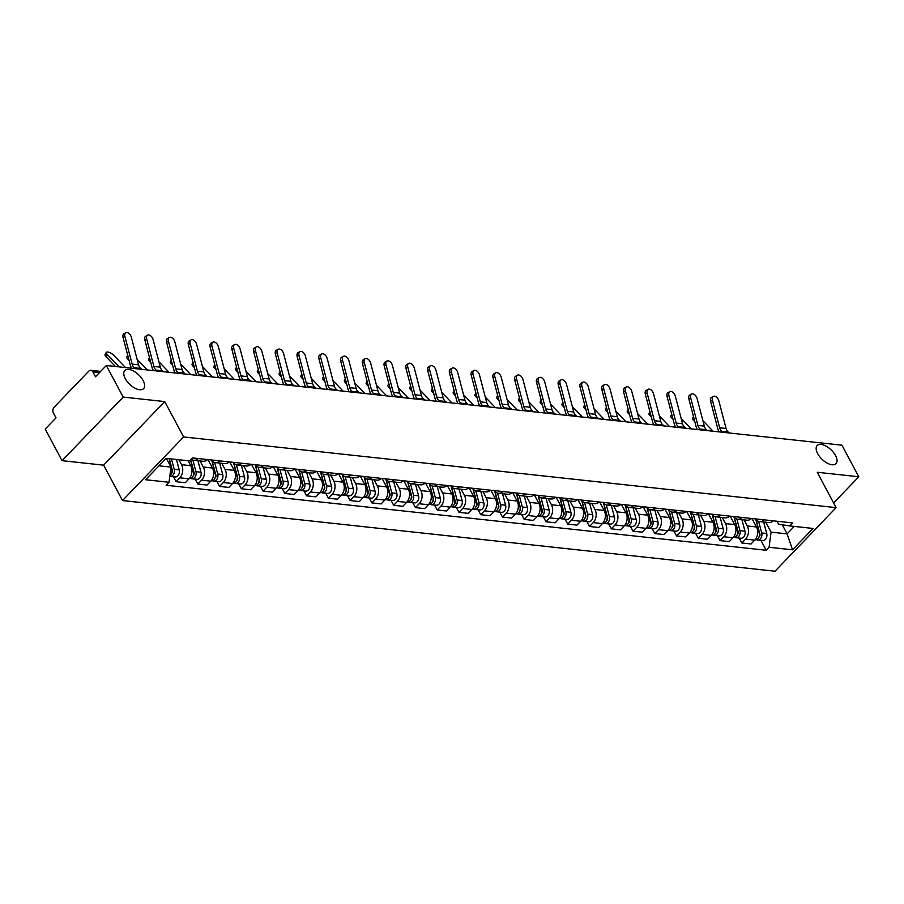 <?xml version="1.0" encoding="UTF-8"?>
<svg xmlns="http://www.w3.org/2000/svg" width="904" height="904" viewBox="0 0 904 904"><rect width="100%" height="100%" fill="white"/><g stroke="black" fill="none" stroke-linecap="round" stroke-linejoin="round"><path stroke-width="1.36" d="M817.668 453.627A13.051 6.543 -136.1 0 1 817.182 445.548A13.051 6.543 -136.1 0 1 826.086 446.135A13.051 6.543 -136.1 0 1 835.522 455.559A13.051 6.543 -136.1 0 1 835.997 463.639A13.051 6.543 -136.1 0 1 827.092 463.051A13.051 6.543 -136.1 0 1 817.668 453.627M125.272 378.618A13.051 6.543 -136.1 0 1 124.786 370.538A13.051 6.543 -136.1 0 1 133.69 371.126A13.051 6.543 -136.1 0 1 143.126 380.55A13.051 6.543 -136.1 0 1 143.612 388.63A13.051 6.543 -136.1 0 1 134.707 388.042A13.051 6.543 -136.1 0 1 125.272 378.618M123.17 397.071L62.06 460.667L103.621 465.164L122.515 500.545L775.01 571.226L836.121 507.641L183.625 436.948L164.731 401.579L123.17 397.071L106.31 365.498L841.94 445.197L858.8 476.77L817.239 472.261L836.121 507.641M62.06 460.667L45.2 429.095L56.014 417.84L53.392 412.925A4.079 2.961 -83.8 0 1 54.138 407.207L88.728 371.216A4.079 2.961 -83.8 0 1 90.863 370.335L100.649 371.397M833.624 502.963L858.8 476.77M99.53 372.561L92.863 371.838L95.496 376.765L106.31 365.498M92.863 371.838A4.079 2.961 -83.8 0 0 90.863 370.335M178.902 459.752L181.534 464.679A9.379 6.803 96.2 0 1 179.806 477.82L176.077 481.696L185.286 482.702L189.015 478.815A9.379 6.803 -83.8 0 0 190.733 465.673L188.111 460.746M198.304 458.554A9.379 6.803 96.2 0 1 193.716 460.26A9.379 6.803 96.2 0 1 191.162 459.232M173.444 476.758L176.077 481.696M193.716 460.26L202.925 461.255A9.379 6.803 -83.8 0 0 207.513 459.548M200.044 460.95L203.287 467.029A9.379 6.803 96.2 0 1 201.569 480.182L197.84 484.058L207.039 485.052L210.768 481.177A9.379 6.803 -83.8 0 0 212.496 468.023L207.999 459.605M220.067 460.904A9.379 6.803 96.2 0 1 215.48 462.622A9.379 6.803 96.2 0 1 211.367 459.966M195.196 479.12L197.84 484.058M215.48 462.622L224.689 463.616A9.379 6.803 -83.8 0 0 229.277 461.91M221.796 463.3L225.051 469.391A9.379 6.803 96.2 0 1 223.322 482.533L219.593 486.42L228.802 487.414L232.531 483.538A9.379 6.803 -83.8 0 0 234.26 470.385L229.752 461.955M241.82 463.266A9.379 6.803 96.2 0 1 237.243 464.972A9.379 6.803 96.2 0 1 233.13 462.328M216.96 481.482L219.593 486.42M237.243 464.972L246.442 465.978A9.379 6.803 -83.8 0 0 251.029 464.26M243.56 465.662L246.803 471.741A9.379 6.803 96.2 0 1 245.086 484.894L241.357 488.77L250.566 489.765L254.284 485.889A9.379 6.803 -83.8 0 0 256.013 472.747L251.515 464.317M263.584 465.628A9.379 6.803 96.2 0 1 258.996 467.334A9.379 6.803 96.2 0 1 254.883 464.679M238.724 483.832L241.357 488.77M258.996 467.334L268.205 468.328A9.379 6.803 -83.8 0 0 272.793 466.622M265.324 468.023L268.567 474.103A9.379 6.803 96.2 0 1 266.838 487.245L263.109 491.132L272.319 492.126L276.048 488.25A9.379 6.803 -83.8 0 0 277.777 475.097L273.279 466.667M285.348 467.978A9.379 6.803 96.2 0 1 280.76 469.696A9.379 6.803 96.2 0 1 276.647 467.04M260.476 486.194L263.109 491.132M280.76 469.696L289.969 470.69A9.379 6.803 -83.8 0 0 294.546 468.973M287.077 470.374L290.331 476.464A9.379 6.803 96.2 0 1 288.602 489.606L284.873 493.482L294.082 494.488L297.811 490.601A9.379 6.803 -83.8 0 0 299.529 477.459L295.032 469.029M307.1 470.34A9.379 6.803 96.2 0 1 302.512 472.046A9.379 6.803 96.2 0 1 298.399 469.391M282.24 488.544L284.873 493.482M302.512 472.046L311.722 473.041A9.379 6.803 -83.8 0 0 316.31 471.334M308.84 472.736L312.083 478.815A9.379 6.803 96.2 0 1 310.366 491.968L306.637 495.844L315.835 496.838L319.564 492.962A9.379 6.803 -83.8 0 0 321.293 479.809L316.796 471.391M328.864 472.69A9.379 6.803 96.2 0 1 324.276 474.408A9.379 6.803 96.2 0 1 320.163 471.752M303.993 490.906L306.637 495.844M324.276 474.408L333.486 475.402A9.379 6.803 -83.8 0 0 338.073 473.696M330.593 475.086L333.847 481.177A9.379 6.803 96.2 0 1 332.118 494.318L328.389 498.206L337.599 499.2L341.328 495.324A9.379 6.803 -83.8 0 0 343.057 482.171L338.548 473.741M350.616 475.052A9.379 6.803 96.2 0 1 346.04 476.758A9.379 6.803 96.2 0 1 341.927 474.114M325.756 493.268L328.389 498.206M346.04 476.758L355.238 477.764A9.379 6.803 -83.8 0 0 359.826 476.046M352.357 477.448L355.611 483.527A9.379 6.803 96.2 0 1 353.882 496.68L350.153 500.556L359.363 501.55L363.08 497.675A9.379 6.803 -83.8 0 0 364.809 484.533L360.312 476.103M372.38 477.414A9.379 6.803 96.2 0 1 367.792 479.12A9.379 6.803 96.2 0 1 363.679 476.464M347.52 495.618L350.153 500.556M367.792 479.12L377.002 480.114A9.379 6.803 -83.8 0 0 381.59 478.408M374.12 479.809L377.363 485.889A9.379 6.803 96.2 0 1 375.635 499.031L371.917 502.918L381.115 503.912L384.844 500.036A9.379 6.803 -83.8 0 0 386.573 486.883L382.076 478.453M394.144 479.764A9.379 6.803 96.2 0 1 389.556 481.482A9.379 6.803 96.2 0 1 385.443 478.826M369.273 497.98L371.917 502.918M389.556 481.482L398.766 482.476A9.379 6.803 -83.8 0 0 403.342 480.758M395.873 482.16L399.127 488.25A9.379 6.803 96.2 0 1 397.398 501.392L393.669 505.268L402.879 506.274L406.608 502.387A9.379 6.803 -83.8 0 0 408.325 489.245L403.828 480.815M415.896 482.126A9.379 6.803 96.2 0 1 411.309 483.832A9.379 6.803 96.2 0 1 407.195 481.177M391.036 500.33L393.669 505.268M411.309 483.832L420.518 484.826A9.379 6.803 -83.8 0 0 425.106 483.12M417.637 484.521L420.88 490.601A9.379 6.803 96.2 0 1 419.162 503.754L415.433 507.63L424.631 508.624L428.36 504.748A9.379 6.803 -83.8 0 0 430.089 491.595L425.592 483.177M437.66 484.476A9.379 6.803 96.2 0 1 433.072 486.194A9.379 6.803 96.2 0 1 428.959 483.538M412.789 502.692L415.433 507.63M433.072 486.194L442.282 487.188A9.379 6.803 -83.8 0 0 446.87 485.482M439.389 486.872L442.644 492.962A9.379 6.803 96.2 0 1 440.915 506.104L437.186 509.992L446.395 510.986L450.124 507.11A9.379 6.803 -83.8 0 0 451.853 493.957L447.344 485.527M459.424 486.838A9.379 6.803 96.2 0 1 454.836 488.544A9.379 6.803 96.2 0 1 450.723 485.9M434.553 505.053L437.186 509.992M454.836 488.544L464.034 489.55A9.379 6.803 -83.8 0 0 468.622 487.832M461.153 489.233L464.407 495.313A9.379 6.803 96.2 0 1 462.678 508.466L458.949 512.342L468.159 513.336L471.888 509.46A9.379 6.803 -83.8 0 0 473.606 496.319L469.108 487.889M481.177 489.2A9.379 6.803 96.2 0 1 476.589 490.906A9.379 6.803 96.2 0 1 472.476 488.25M456.317 507.404L458.949 512.342M476.589 490.906L485.798 491.9A9.379 6.803 -83.8 0 0 490.386 490.194M482.917 491.595L486.16 497.675A9.379 6.803 96.2 0 1 484.431 510.828L480.713 514.704L489.911 515.698L493.64 511.822A9.379 6.803 -83.8 0 0 495.369 498.669L490.872 490.239M502.94 491.55A9.379 6.803 96.2 0 1 498.353 493.268A9.379 6.803 96.2 0 1 494.239 490.612M478.069 509.766L480.713 514.704M498.353 493.268L507.562 494.262A9.379 6.803 -83.8 0 0 512.139 492.544M504.669 493.946L507.924 500.036A9.379 6.803 96.2 0 1 506.195 513.178L502.466 517.054L511.675 518.06L515.404 514.173A9.379 6.803 -83.8 0 0 517.122 501.031L512.624 492.601M524.693 493.912A9.379 6.803 96.2 0 1 520.116 495.618A9.379 6.803 96.2 0 1 516.003 492.962M499.833 512.116L502.466 517.054M520.116 495.618L529.315 496.624A9.379 6.803 -83.8 0 0 533.902 494.906M526.433 496.307L529.676 502.387A9.379 6.803 96.2 0 1 527.959 515.54L524.23 519.416L533.428 520.41L537.157 516.534A9.379 6.803 -83.8 0 0 538.886 503.392L534.388 494.963M546.457 496.262A9.379 6.803 96.2 0 1 541.869 497.98A9.379 6.803 96.2 0 1 537.756 495.324M521.585 514.478L524.23 519.416M541.869 497.98L551.078 498.974A9.379 6.803 -83.8 0 0 555.666 497.268M548.197 498.658L551.44 504.748A9.379 6.803 96.2 0 1 549.711 517.89L545.982 521.777L555.192 522.772L558.921 518.896A9.379 6.803 -83.8 0 0 560.649 505.743L556.141 497.313M568.221 498.624A9.379 6.803 96.2 0 1 563.633 500.33A9.379 6.803 96.2 0 1 559.519 497.686M543.349 516.839L545.982 521.777M563.633 500.33L572.831 501.336A9.379 6.803 -83.8 0 0 577.419 499.618M569.949 501.019L573.204 507.099A9.379 6.803 96.2 0 1 571.475 520.252L567.746 524.128L576.955 525.122L580.684 521.246A9.379 6.803 -83.8 0 0 582.402 508.104L577.905 499.675M589.973 500.986A9.379 6.803 96.2 0 1 585.385 502.692A9.379 6.803 96.2 0 1 581.272 500.036M565.113 519.19L567.746 524.128M585.385 502.692L594.595 503.686A9.379 6.803 -83.8 0 0 599.182 501.98M591.713 503.381L594.956 509.46A9.379 6.803 96.2 0 1 593.227 522.614L589.51 526.49L598.708 527.484L602.437 523.608A9.379 6.803 -83.8 0 0 604.166 510.455L599.668 502.036M611.737 503.336A9.379 6.803 96.2 0 1 607.149 505.053A9.379 6.803 96.2 0 1 603.036 502.398M586.865 521.551L589.51 526.49M607.149 505.053L616.359 506.048A9.379 6.803 -83.8 0 0 620.935 504.33M613.466 505.731L616.72 511.822A9.379 6.803 96.2 0 1 614.991 524.964L611.262 528.84L620.472 529.846L624.201 525.958A9.379 6.803 -83.8 0 0 625.93 512.817L621.421 504.387M633.489 505.698A9.379 6.803 96.2 0 1 628.913 507.404A9.379 6.803 96.2 0 1 624.8 504.748M608.629 523.913L611.262 528.84M628.913 507.404L638.111 508.41A9.379 6.803 -83.8 0 0 642.699 506.692M635.229 508.093L638.473 514.173A9.379 6.803 96.2 0 1 636.755 527.326L633.026 531.202L642.236 532.196L645.953 528.32A9.379 6.803 -83.8 0 0 647.682 515.178L643.185 506.748M655.253 508.048A9.379 6.803 96.2 0 1 650.665 509.766A9.379 6.803 96.2 0 1 646.552 507.11M630.393 526.264L633.026 531.202M650.665 509.766L659.875 510.76A9.379 6.803 -83.8 0 0 664.463 509.054M656.993 510.444L660.236 516.534A9.379 6.803 96.2 0 1 658.507 529.676L654.779 533.563L663.988 534.558L667.717 530.682A9.379 6.803 -83.8 0 0 669.446 517.529L664.937 509.099M677.017 510.41A9.379 6.803 96.2 0 1 672.429 512.116A9.379 6.803 96.2 0 1 668.316 509.472M652.146 528.625L654.779 533.563M672.429 512.116L681.627 513.122A9.379 6.803 -83.8 0 0 686.215 511.404M678.746 512.805L682 518.896A9.379 6.803 96.2 0 1 680.271 532.038L676.542 535.914L685.752 536.919L689.481 533.032A9.379 6.803 -83.8 0 0 691.198 519.89L686.701 511.461M698.769 512.771A9.379 6.803 96.2 0 1 694.182 514.478A9.379 6.803 96.2 0 1 690.068 511.822M673.909 530.976L676.542 535.914M694.182 514.478L703.391 515.472A9.379 6.803 -83.8 0 0 707.979 513.766M700.51 515.167L703.753 521.246A9.379 6.803 96.2 0 1 702.035 534.4L698.306 538.275L707.504 539.27L711.233 535.394A9.379 6.803 -83.8 0 0 712.962 522.241L708.465 513.822M720.533 515.122A9.379 6.803 96.2 0 1 715.945 516.839A9.379 6.803 96.2 0 1 711.832 514.184M695.662 533.337L698.306 538.275M715.945 516.839L725.155 517.834A9.379 6.803 -83.8 0 0 729.743 516.127M722.262 517.517L725.516 523.608A9.379 6.803 96.2 0 1 723.788 536.75L720.059 540.626L729.268 541.632L732.997 537.744A9.379 6.803 -83.8 0 0 734.726 524.602L730.217 516.173M742.286 517.483A9.379 6.803 96.2 0 1 737.709 519.19A9.379 6.803 96.2 0 1 733.596 516.534M717.426 535.699L720.059 540.626M737.709 519.19L746.907 520.195A9.379 6.803 -83.8 0 0 751.495 518.478M744.026 519.879L747.269 525.958A9.379 6.803 96.2 0 1 745.551 539.112L741.822 542.988L751.032 543.982L754.75 540.106A9.379 6.803 -83.8 0 0 756.478 526.964L751.981 518.534M764.049 519.834A9.379 6.803 96.2 0 1 759.462 521.551A9.379 6.803 96.2 0 1 755.348 518.896M739.189 538.049L741.822 542.988M759.462 521.551L768.671 522.546A9.379 6.803 -83.8 0 0 773.259 520.84M158.957 465.82L171.014 467.119L166.347 458.384M171.014 467.119L169.025 482.273L145.589 479.73L166.121 458.362L189.557 460.904L192.428 457.91L792.48 522.919L789.61 525.913L813.046 528.444L792.514 549.813L769.078 547.27L771.067 532.128L787.113 533.868L794.266 526.41M169.025 482.273L166.144 485.256L766.208 550.265L769.078 547.27M122.515 500.545L183.625 436.948M103.621 465.164L164.731 401.579M782.265 524.795L787.113 533.868L792.514 549.813M765.79 522.241L771.067 532.128M789.61 525.913L778.649 524.241L777.044 521.246M760.942 540.411L766.208 550.265M141.962 369.363L140.787 368.448A7.548 5.469 96.2 0 1 138.561 364.82L131.329 337.192A4.689 2.859 60.3 0 0 125.792 332.774A4.689 2.859 60.3 0 0 124.91 336.491L123.08 337.542A4.689 2.859 -119.7 0 1 123.972 333.813L125.792 332.774M135.543 368.674L134.368 367.747A7.548 5.469 96.2 0 1 132.153 364.12L124.91 336.491M131.668 368.256A10.193 7.401 96.2 0 1 130.323 365.159L123.08 337.542M105.915 356.583A4.689 1.672 -150 0 1 105.056 354.594L106.299 352.447A4.689 1.672 30 0 0 107.147 354.436L105.915 356.583L115.441 366.493M125.532 367.589L113.565 355.136A4.689 1.672 30 0 0 109.361 352.47A4.689 1.672 30 0 0 106.299 352.447M169.071 458.678L171.828 469.052A5.096 3.695 96.2 0 1 169.907 475.515M171.726 468.69L172.133 469.436M169.274 458.701L172.37 470.362A2.452 1.774 96.2 0 1 171.477 473.447M171.444 458.938L174.201 469.312A5.096 3.695 96.2 0 1 170.144 476.408A5.096 3.695 96.2 0 1 169.794 476.34M176.461 459.481L179.218 469.854A5.096 3.695 96.2 0 1 175.161 476.95L170.144 476.408M119.125 366.888L107.147 354.436M163.714 371.725L162.539 370.809A7.548 5.469 96.2 0 1 160.324 367.171L153.081 339.554A4.689 2.859 60.3 0 0 147.555 335.124A4.689 2.859 60.3 0 0 146.674 338.853L144.843 339.893A4.689 2.859 -119.7 0 1 145.725 336.175L147.555 335.124M157.296 371.024L156.132 370.109A7.548 5.469 96.2 0 1 153.906 366.482L146.674 338.853M153.431 370.606A10.193 7.401 96.2 0 1 152.087 367.521L144.843 339.893M185.478 374.075L184.303 373.16A7.548 5.469 96.2 0 1 182.088 369.533L174.845 341.904A4.689 2.859 60.3 0 0 169.308 337.486A4.689 2.859 60.3 0 0 168.427 341.215L166.607 342.254A4.689 2.859 -119.7 0 1 167.489 338.525L169.308 337.486M179.06 373.386L177.885 372.471A7.548 5.469 96.2 0 1 175.67 368.832L168.427 341.215M175.184 372.968A10.193 7.401 96.2 0 1 173.839 369.883L166.607 342.254M129.08 360.402L127.667 358.944A4.689 1.672 -150 0 1 126.82 356.944L127.746 355.34M190.518 459.899L193.58 471.413A5.096 3.695 96.2 0 1 189.535 478.51L189.32 478.487M193.49 471.052L193.885 471.798M190.676 459.729L194.134 472.724A2.452 1.774 96.2 0 1 193.241 475.798M192.88 460.091L195.953 471.673A5.096 3.695 96.2 0 1 191.897 478.758A5.096 3.695 96.2 0 1 190.744 478.363M197.919 460.712L200.982 472.216A5.096 3.695 96.2 0 1 196.925 479.301L191.897 478.758M147.295 369.939L137.137 359.385M150.832 362.753L149.431 361.295A4.689 1.672 -150 0 1 148.584 359.306L149.51 357.69M211.841 460.577L215.344 473.775A5.096 3.695 96.2 0 1 211.287 480.86L211.073 480.838M215.242 473.402L215.649 474.159M212.124 460.893L215.886 475.086A2.452 1.774 96.2 0 1 215.005 478.159M214.643 462.452L217.717 474.024A5.096 3.695 96.2 0 1 213.66 481.12A5.096 3.695 96.2 0 1 212.508 480.725M219.683 463.074L222.734 474.577A5.096 3.695 96.2 0 1 218.678 481.662L213.66 481.12M169.059 372.301L158.901 361.736M207.242 376.437L206.067 375.522A7.548 5.469 96.2 0 1 203.841 371.894L196.609 344.266A4.689 2.859 60.3 0 0 191.072 339.847A4.689 2.859 60.3 0 0 190.19 343.565L188.36 344.616A4.689 2.859 -119.7 0 1 189.241 340.887L191.072 339.847M200.824 375.748L199.648 374.821A7.548 5.469 96.2 0 1 197.422 371.194L190.19 343.565M196.948 375.318A10.193 7.401 96.2 0 1 195.603 372.233L188.36 344.616M228.994 378.799L227.819 377.872A7.548 5.469 96.2 0 1 225.604 374.245L218.361 346.616A4.689 2.859 60.3 0 0 212.835 342.198A4.689 2.859 60.3 0 0 211.943 345.927L210.123 346.966A4.689 2.859 -119.7 0 1 211.005 343.249L212.835 342.198M222.576 378.098L221.401 377.183A7.548 5.469 96.2 0 1 219.186 373.555L211.943 345.927M218.712 377.68A10.193 7.401 96.2 0 1 217.355 374.595L210.123 346.966M250.758 381.149L249.583 380.234A7.548 5.469 96.2 0 1 247.357 376.606L240.125 348.978A4.689 2.859 60.3 0 0 234.588 344.56A4.689 2.859 60.3 0 0 233.707 348.289L231.876 349.328A4.689 2.859 -119.7 0 1 232.769 345.599L234.588 344.56M244.34 380.46L243.165 379.544A7.548 5.469 96.2 0 1 240.95 375.906L233.707 348.289M240.464 380.042A10.193 7.401 96.2 0 1 239.119 376.957L231.876 349.328M172.596 365.114L171.195 363.657A4.689 1.672 -150 0 1 170.336 361.656L171.263 360.052M233.594 462.938L237.108 476.125A5.096 3.695 96.2 0 1 233.051 483.222L232.837 483.199M237.006 475.764L237.402 476.51M233.876 463.255L237.65 477.436A2.452 1.774 96.2 0 1 236.758 480.51M236.396 464.814L239.47 476.385A5.096 3.695 96.2 0 1 235.424 483.482A5.096 3.695 96.2 0 1 234.26 483.075M241.436 465.436L244.498 476.928A5.096 3.695 96.2 0 1 240.441 484.024L235.424 483.482M190.812 374.663L180.653 364.097M194.349 367.476L192.947 366.018A4.689 1.672 -150 0 1 192.1 364.018L193.027 362.402M255.357 465.289L258.86 478.487A5.096 3.695 96.2 0 1 254.804 485.572L254.6 485.55M258.77 478.126L259.165 478.871M255.64 465.605L259.414 479.798A2.452 1.774 96.2 0 1 258.521 482.872M258.16 467.165L261.233 478.747A5.096 3.695 96.2 0 1 257.177 485.832A5.096 3.695 96.2 0 1 256.024 485.437M263.2 467.786L266.251 479.289A5.096 3.695 96.2 0 1 262.205 486.375L257.177 485.832M212.576 377.013L202.417 366.448M216.112 369.826L214.711 368.369A4.689 1.672 -150 0 1 213.852 366.38L214.79 364.764M277.121 467.65L280.624 480.849A5.096 3.695 96.2 0 1 276.567 487.934L276.353 487.911M280.522 480.476L280.929 481.222M277.404 467.967L281.167 482.148A2.452 1.774 96.2 0 1 280.285 485.233M279.912 469.526L282.997 481.097A5.096 3.695 96.2 0 1 278.94 488.194A5.096 3.695 96.2 0 1 277.788 487.787M284.963 470.148L288.014 481.64A5.096 3.695 96.2 0 1 283.958 488.736L278.94 488.194M234.328 379.375L224.181 368.809M237.876 372.188L236.475 370.73A4.689 1.672 -150 0 1 235.616 368.73L236.543 367.126M298.874 470.012L302.377 483.199A5.096 3.695 96.2 0 1 298.331 490.296L298.117 490.273M302.286 482.838L302.682 483.583M299.156 470.317L302.93 484.51A2.452 1.774 96.2 0 1 302.038 487.584M301.676 471.888L304.75 483.459A5.096 3.695 96.2 0 1 300.693 490.544A5.096 3.695 96.2 0 1 299.54 490.149M306.716 472.498L309.778 484.002A5.096 3.695 96.2 0 1 305.721 491.098L300.693 490.544M256.092 381.725L245.933 371.171M259.629 374.538L258.228 373.081A4.689 1.672 -150 0 1 257.38 371.092L258.307 369.476M320.637 472.363L324.14 485.561A5.096 3.695 96.2 0 1 320.084 492.646L319.869 492.623M324.039 485.188L324.446 485.945M320.92 472.679L324.694 486.872A2.452 1.774 96.2 0 1 323.801 489.945M323.44 474.238L326.513 485.81A5.096 3.695 96.2 0 1 322.457 492.906A5.096 3.695 96.2 0 1 321.304 492.51M328.48 474.86L331.531 486.363A5.096 3.695 96.2 0 1 327.474 493.448L322.457 492.906M277.856 384.087L267.697 373.522M281.393 376.9L279.991 375.442A4.689 1.672 -150 0 1 279.133 373.442L280.059 371.838M342.39 474.724L345.904 487.911A5.096 3.695 96.2 0 1 341.848 495.008L341.633 494.985M345.803 487.55L346.198 488.296M342.684 475.041L346.447 489.222A2.452 1.774 96.2 0 1 345.554 492.296M345.192 476.6L348.266 488.171A5.096 3.695 96.2 0 1 344.221 495.268A5.096 3.695 96.2 0 1 343.057 494.861M350.232 477.222L353.294 488.714A5.096 3.695 96.2 0 1 349.238 495.81L344.221 495.268M299.608 386.449L289.461 375.883M303.145 379.262L301.744 377.804A4.689 1.672 -150 0 1 300.896 375.804L301.823 374.199M364.154 477.075L367.657 490.273A5.096 3.695 96.2 0 1 363.6 497.358L363.397 497.336M367.566 489.911L367.962 490.657M364.436 477.391L368.21 491.584A2.452 1.774 96.2 0 1 367.318 494.657M366.956 478.95L370.03 490.533A5.096 3.695 96.2 0 1 365.973 497.618A5.096 3.695 96.2 0 1 364.82 497.223M371.996 479.572L375.047 491.075A5.096 3.695 96.2 0 1 371.002 498.16L365.973 497.618M321.372 388.799L311.213 378.234M324.909 381.612L323.508 380.155A4.689 1.672 -150 0 1 322.649 378.166L323.587 376.55M385.918 479.436L389.421 492.635A5.096 3.695 96.2 0 1 385.364 499.72L385.149 499.697M389.319 492.262L389.726 493.019M386.2 479.753L389.963 493.934A2.452 1.774 96.2 0 1 389.082 497.019M388.72 481.312L391.794 492.883A5.096 3.695 96.2 0 1 387.737 499.98A5.096 3.695 96.2 0 1 386.584 499.573M393.76 481.934L396.811 493.426A5.096 3.695 96.2 0 1 392.754 500.522L387.737 499.98M343.124 391.161L332.977 380.595M346.673 383.974L345.272 382.516A4.689 1.672 -150 0 1 344.413 380.516L345.339 378.912M407.67 481.798L411.173 494.985A5.096 3.695 96.2 0 1 407.128 502.082L406.913 502.059M411.083 494.624L411.478 495.369M407.953 482.103L411.727 496.296A2.452 1.774 96.2 0 1 410.834 499.37M410.472 483.674L413.546 495.245A5.096 3.695 96.2 0 1 409.501 502.33A5.096 3.695 96.2 0 1 408.337 501.935M415.512 484.284L418.575 495.787A5.096 3.695 96.2 0 1 414.518 502.884L409.501 502.33M364.888 393.511L354.73 382.957M368.425 386.336L367.024 384.867A4.689 1.672 -150 0 1 366.176 382.878L367.103 381.262M429.434 484.148L432.937 497.347A5.096 3.695 96.2 0 1 428.88 504.432L428.666 504.409M432.835 496.985L433.242 497.731M429.716 484.465L433.491 498.658A2.452 1.774 96.2 0 1 432.598 501.731M432.236 486.024L435.31 497.595A5.096 3.695 96.2 0 1 431.253 504.692A5.096 3.695 96.2 0 1 430.101 504.296M437.276 486.646L440.327 498.149A5.096 3.695 96.2 0 1 436.27 505.234L431.253 504.692M386.652 395.873L376.493 385.307M390.189 388.686L388.788 387.228A4.689 1.672 -150 0 1 387.929 385.228L388.856 383.624M451.186 486.51L454.701 499.697A5.096 3.695 96.2 0 1 450.644 506.794L450.429 506.771M454.599 499.336L454.994 500.081M451.48 486.827L455.243 501.008A2.452 1.774 96.2 0 1 454.35 504.093M453.989 488.386L457.062 499.957A5.096 3.695 96.2 0 1 453.017 507.054A5.096 3.695 96.2 0 1 451.853 506.647M459.04 489.007L462.091 500.5A5.096 3.695 96.2 0 1 458.034 507.596L453.017 507.054M408.405 398.235L398.257 387.669M411.941 391.048L410.54 389.59A4.689 1.672 -150 0 1 409.693 387.59L410.619 385.985M472.95 488.872L476.453 502.059A5.096 3.695 96.2 0 1 472.396 509.155L472.193 509.121M476.363 501.697L476.758 502.443M473.233 489.177L477.007 503.37A2.452 1.774 96.2 0 1 476.114 506.443M475.753 490.736L478.826 502.319A5.096 3.695 96.2 0 1 474.769 509.404A5.096 3.695 96.2 0 1 473.617 509.008M480.792 491.358L483.843 502.861A5.096 3.695 96.2 0 1 479.798 509.946L474.769 509.404M430.168 400.585L420.01 390.019M433.705 393.398L432.304 391.94A4.689 1.672 -150 0 1 431.445 389.952L432.383 388.336M494.714 491.222L498.217 504.421A5.096 3.695 96.2 0 1 494.16 511.506L493.946 511.483M498.115 504.048L498.522 504.805M494.996 491.539L498.759 505.72A2.452 1.774 96.2 0 1 497.878 508.805M497.516 493.098L500.59 504.669A5.096 3.695 96.2 0 1 496.533 511.766A5.096 3.695 96.2 0 1 495.381 511.37M502.556 493.72L505.607 505.212A5.096 3.695 96.2 0 1 501.55 512.308L496.533 511.766M451.921 402.947L441.773 392.381M455.469 395.76L454.068 394.302A4.689 1.672 -150 0 1 453.209 392.302L454.136 390.697M516.466 493.584L519.969 506.771A5.096 3.695 96.2 0 1 515.924 513.867L515.709 513.845M519.879 506.409L520.275 507.155M516.749 493.889L520.523 508.082A2.452 1.774 96.2 0 1 519.63 511.155M519.269 495.46L522.342 507.031A5.096 3.695 96.2 0 1 518.297 514.116A5.096 3.695 96.2 0 1 517.133 513.721M524.309 496.081L527.371 507.573A5.096 3.695 96.2 0 1 523.314 514.67L518.297 514.116M473.685 405.297L463.526 394.743M477.222 398.122L475.82 396.653A4.689 1.672 -150 0 1 474.973 394.664L475.899 393.048M538.23 495.934L541.733 509.133A5.096 3.695 96.2 0 1 537.677 516.218L537.462 516.195M541.643 508.771L542.038 509.517M538.513 496.251L542.287 510.444A2.452 1.774 96.2 0 1 541.394 513.517M541.033 497.81L544.106 509.393A5.096 3.695 96.2 0 1 540.05 516.478A5.096 3.695 96.2 0 1 538.897 516.082M546.072 498.432L549.123 509.935A5.096 3.695 96.2 0 1 545.078 517.02L540.05 516.478M495.448 407.659L485.29 397.093M498.985 400.472L497.584 399.014A4.689 1.672 -150 0 1 496.725 397.025L497.652 395.41M559.994 498.296L563.497 511.483A5.096 3.695 96.2 0 1 559.44 518.58L559.226 518.557M563.395 511.122L563.791 511.867M560.277 498.612L564.039 512.794A2.452 1.774 96.2 0 1 563.147 515.879M562.785 500.172L565.87 511.743A5.096 3.695 96.2 0 1 561.813 518.839A5.096 3.695 96.2 0 1 560.649 518.433M567.836 500.793L570.887 512.285A5.096 3.695 96.2 0 1 566.831 519.382L561.813 518.839M517.201 410.02L507.054 399.455M520.749 402.834L519.337 401.376A4.689 1.672 -150 0 1 518.489 399.376L519.416 397.771M581.747 500.658L585.25 513.845A5.096 3.695 96.2 0 1 581.204 520.941L580.989 520.919M585.159 513.483L585.555 514.229M582.029 500.963L585.803 515.156A2.452 1.774 96.2 0 1 584.911 518.229M584.549 502.522L587.623 514.105A5.096 3.695 96.2 0 1 583.566 521.19A5.096 3.695 96.2 0 1 582.413 520.794M589.589 503.144L592.651 514.647A5.096 3.695 96.2 0 1 588.594 521.732L583.566 521.19M538.965 412.371L528.806 401.805M542.502 405.184L541.101 403.726A4.689 1.672 -150 0 1 540.242 401.738L541.18 400.122M603.51 503.008L607.013 516.207A5.096 3.695 96.2 0 1 602.957 523.292L602.742 523.269M606.912 515.834L607.318 516.591M603.793 503.325L607.556 517.506A2.452 1.774 96.2 0 1 606.674 520.591M606.313 504.884L609.386 516.455A5.096 3.695 96.2 0 1 605.33 523.552A5.096 3.695 96.2 0 1 604.177 523.156M611.353 505.505L614.404 516.998A5.096 3.695 96.2 0 1 610.347 524.094L605.33 523.552M560.729 414.733L550.57 404.167M564.265 407.546L562.864 406.088A4.689 1.672 -150 0 1 562.005 404.088L562.932 402.483M625.263 505.37L628.777 518.557A5.096 3.695 96.2 0 1 624.721 525.653L624.506 525.631M628.675 518.195L629.071 518.941M625.545 505.675L629.32 519.868A2.452 1.774 96.2 0 1 628.427 522.941M628.065 507.246L631.139 518.817A5.096 3.695 96.2 0 1 627.093 525.902A5.096 3.695 96.2 0 1 625.93 525.506M633.105 507.867L636.167 519.359A5.096 3.695 96.2 0 1 632.111 526.456L627.093 525.902M582.481 417.094L572.322 406.529M272.511 383.511L271.336 382.595A7.548 5.469 96.2 0 1 269.121 378.957L261.877 351.34A4.689 2.859 60.3 0 0 256.352 346.921A4.689 2.859 60.3 0 0 255.47 350.639L253.64 351.679A4.689 2.859 -119.7 0 1 254.521 347.961L256.352 346.921M266.104 382.81L264.928 381.895A7.548 5.469 96.2 0 1 262.702 378.267L255.47 350.639M262.228 382.392A10.193 7.401 96.2 0 1 260.883 379.307L253.64 351.679M294.275 385.861L293.099 384.946A7.548 5.469 96.2 0 1 290.885 381.318L283.641 353.69A4.689 2.859 60.3 0 0 278.104 349.272A4.689 2.859 60.3 0 0 277.223 353.001L275.404 354.04A4.689 2.859 -119.7 0 1 276.285 350.311L278.104 349.272M287.856 385.172L286.681 384.256A7.548 5.469 96.2 0 1 284.466 380.629L277.223 353.001M283.98 384.754A10.193 7.401 96.2 0 1 282.636 381.669L275.404 354.04M316.038 388.223L314.863 387.307A7.548 5.469 96.2 0 1 312.637 383.68L305.405 356.052A4.689 2.859 60.3 0 0 299.868 351.633A4.689 2.859 60.3 0 0 298.987 355.351L297.156 356.402A4.689 2.859 -119.7 0 1 298.037 352.673L299.868 351.633M309.62 387.533L308.445 386.607A7.548 5.469 96.2 0 1 306.219 382.98L298.987 355.351M305.744 387.104A10.193 7.401 96.2 0 1 304.399 384.019L297.156 356.402M337.791 390.584L336.616 389.658A7.548 5.469 96.2 0 1 334.401 386.031L327.158 358.402A4.689 2.859 60.3 0 0 321.632 353.984A4.689 2.859 60.3 0 0 320.739 357.713L318.92 358.752A4.689 2.859 -119.7 0 1 319.801 355.035L321.632 353.984M331.372 389.884L330.197 388.969A7.548 5.469 96.2 0 1 327.982 385.341L320.739 357.713M327.508 389.466A10.193 7.401 96.2 0 1 326.163 386.381L318.92 358.752M359.555 392.935L358.379 392.02A7.548 5.469 96.2 0 1 356.153 388.392L348.921 360.764A4.689 2.859 60.3 0 0 343.384 356.346A4.689 2.859 60.3 0 0 342.503 360.074L340.672 361.114A4.689 2.859 -119.7 0 1 341.565 357.385L343.384 356.346M353.136 392.246L351.961 391.33A7.548 5.469 96.2 0 1 349.746 387.692L342.503 360.074M349.26 391.827A10.193 7.401 96.2 0 1 347.916 388.743L340.672 361.114M381.307 395.297L380.132 394.381A7.548 5.469 96.2 0 1 377.917 390.743L370.674 363.125A4.689 2.859 60.3 0 0 365.148 358.707A4.689 2.859 60.3 0 0 364.267 362.425L362.436 363.464A4.689 2.859 -119.7 0 1 363.318 359.747L365.148 358.707M374.9 394.596L373.725 393.681A7.548 5.469 96.2 0 1 371.499 390.053L364.267 362.425M371.024 394.178A10.193 7.401 96.2 0 1 369.679 391.093L362.436 363.464M403.071 397.647L401.896 396.732A7.548 5.469 96.2 0 1 399.681 393.104L392.438 365.476A4.689 2.859 60.3 0 0 386.901 361.058A4.689 2.859 60.3 0 0 386.019 364.787L384.2 365.826A4.689 2.859 -119.7 0 1 385.081 362.097L386.901 361.058M396.653 396.958L395.477 396.042A7.548 5.469 96.2 0 1 393.263 392.415L386.019 364.787M392.777 396.54A10.193 7.401 96.2 0 1 391.432 393.455L384.2 365.826M424.835 400.009L423.66 399.093A7.548 5.469 96.2 0 1 421.433 395.466L414.201 367.838A4.689 2.859 60.3 0 0 408.664 363.419A4.689 2.859 60.3 0 0 407.783 367.137L405.952 368.188A4.689 2.859 -119.7 0 1 406.834 364.459L408.664 363.419M418.416 399.319L417.241 398.393A7.548 5.469 96.2 0 1 415.015 394.765L407.783 367.137M414.541 398.89A10.193 7.401 96.2 0 1 413.196 395.805L405.952 368.188M446.587 402.37L445.412 401.455A7.548 5.469 96.2 0 1 443.197 397.816L435.954 370.199A4.689 2.859 60.3 0 0 430.428 365.77A4.689 2.859 60.3 0 0 429.536 369.499L427.716 370.538A4.689 2.859 -119.7 0 1 428.598 366.821L430.428 365.77M440.169 401.67L439.005 400.754A7.548 5.469 96.2 0 1 436.779 397.127L429.536 369.499M436.304 401.252A10.193 7.401 96.2 0 1 434.96 398.167L427.716 370.538M468.351 404.721L467.176 403.805A7.548 5.469 96.2 0 1 464.961 400.178L457.718 372.55A4.689 2.859 60.3 0 0 452.181 368.131A4.689 2.859 60.3 0 0 451.299 371.86L449.48 372.9A4.689 2.859 -119.7 0 1 450.361 369.171L452.181 368.131M461.933 404.031L460.757 403.116A7.548 5.469 96.2 0 1 458.543 399.478L451.299 371.86M458.057 403.613A10.193 7.401 96.2 0 1 456.712 400.528L449.48 372.9M490.104 407.082L488.94 406.167A7.548 5.469 96.2 0 1 486.714 402.529L479.47 374.911A4.689 2.859 60.3 0 0 473.945 370.493A4.689 2.859 60.3 0 0 473.063 374.211L471.233 375.25A4.689 2.859 -119.7 0 1 472.114 371.533L473.945 370.493M483.696 406.382L482.521 405.467A7.548 5.469 96.2 0 1 480.295 401.839L473.063 374.211M479.821 405.964A10.193 7.401 96.2 0 1 478.476 402.879L471.233 375.25M511.867 409.444L510.692 408.518A7.548 5.469 96.2 0 1 508.477 404.89L501.234 377.262A4.689 2.859 60.3 0 0 495.697 372.843A4.689 2.859 60.3 0 0 494.816 376.572L492.996 377.612A4.689 2.859 -119.7 0 1 493.878 373.883L495.697 372.843M505.449 408.744L504.274 407.828A7.548 5.469 96.2 0 1 502.059 404.201L494.816 376.572M501.584 408.325A10.193 7.401 96.2 0 1 500.228 405.241L492.996 377.612M533.631 411.795L532.456 410.879A7.548 5.469 96.2 0 1 530.23 407.252L522.998 379.623A4.689 2.859 60.3 0 0 517.461 375.205A4.689 2.859 60.3 0 0 516.579 378.923L514.749 379.974A4.689 2.859 -119.7 0 1 515.642 376.245L517.461 375.205M527.213 411.105L526.038 410.179A7.548 5.469 96.2 0 1 523.823 406.551L516.579 378.923M523.337 410.676A10.193 7.401 96.2 0 1 521.992 407.591L514.749 379.974M555.384 414.156L554.208 413.241A7.548 5.469 96.2 0 1 551.994 409.602L544.75 381.985A4.689 2.859 60.3 0 0 539.225 377.556A4.689 2.859 60.3 0 0 538.343 381.285L536.513 382.324A4.689 2.859 -119.7 0 1 537.394 378.606L539.225 377.556M548.965 413.456L547.801 412.54A7.548 5.469 96.2 0 1 545.575 408.913L538.343 381.285M545.101 413.038A10.193 7.401 96.2 0 1 543.756 409.953L536.513 382.324M577.147 416.507L575.972 415.591A7.548 5.469 96.2 0 1 573.757 411.964L566.514 384.336A4.689 2.859 60.3 0 0 560.977 379.917A4.689 2.859 60.3 0 0 560.096 383.646L558.276 384.686A4.689 2.859 -119.7 0 1 559.158 380.957L560.977 379.917M570.729 415.817L569.554 414.902A7.548 5.469 96.2 0 1 567.339 411.263L560.096 383.646M566.853 415.399A10.193 7.401 96.2 0 1 565.508 412.314L558.276 384.686M598.9 418.868L597.736 417.953A7.548 5.469 96.2 0 1 595.51 414.326L588.278 386.697A4.689 2.859 60.3 0 0 582.741 382.279A4.689 2.859 60.3 0 0 581.86 385.997L580.029 387.036A4.689 2.859 -119.7 0 1 580.91 383.319L582.741 382.279M592.493 418.168L591.318 417.252A7.548 5.469 96.2 0 1 589.092 413.625L581.86 385.997M588.617 417.75A10.193 7.401 96.2 0 1 587.272 414.665L580.029 387.036M620.664 421.23L619.489 420.303A7.548 5.469 96.2 0 1 617.274 416.676L610.03 389.048A4.689 2.859 60.3 0 0 604.494 384.629A4.689 2.859 60.3 0 0 603.612 388.358L601.793 389.398A4.689 2.859 -119.7 0 1 602.674 385.669L604.494 384.629M614.245 420.529L613.07 419.614A7.548 5.469 96.2 0 1 610.855 415.987L603.612 388.358M610.381 420.111A10.193 7.401 96.2 0 1 609.025 417.026L601.793 389.398M642.428 423.58L641.252 422.665A7.548 5.469 96.2 0 1 639.026 419.038L631.794 391.409A4.689 2.859 60.3 0 0 626.257 386.991A4.689 2.859 60.3 0 0 625.376 390.709L623.545 391.76A4.689 2.859 -119.7 0 1 624.438 388.031L626.257 386.991M636.009 422.891L634.834 421.965A7.548 5.469 96.2 0 1 632.619 418.337L625.376 390.709M632.133 422.473A10.193 7.401 96.2 0 1 630.789 419.377L623.545 391.76M664.18 425.942L663.005 425.027A7.548 5.469 96.2 0 1 660.79 421.388L653.547 393.771A4.689 2.859 60.3 0 0 648.021 389.341A4.689 2.859 60.3 0 0 647.14 393.07L645.309 394.11A4.689 2.859 -119.7 0 1 646.19 390.392L648.021 389.341M657.762 425.242L656.598 424.326A7.548 5.469 96.2 0 1 654.372 420.699L647.14 393.07M653.897 424.823A10.193 7.401 96.2 0 1 652.552 421.739L645.309 394.11M685.944 428.293L684.769 427.377A7.548 5.469 96.2 0 1 682.554 423.75L675.311 396.121A4.689 2.859 60.3 0 0 669.774 391.703A4.689 2.859 60.3 0 0 668.892 395.432L667.073 396.472A4.689 2.859 -119.7 0 1 667.954 392.743L669.774 391.703M679.525 427.603L678.35 426.688A7.548 5.469 96.2 0 1 676.135 423.049L668.892 395.432M675.65 427.185A10.193 7.401 96.2 0 1 674.305 424.1L667.073 396.472M586.018 409.907L584.617 408.45A4.689 1.672 -150 0 1 583.769 406.45L584.696 404.834M647.027 507.72L650.53 520.919A5.096 3.695 96.2 0 1 646.473 528.004L646.258 527.981M650.439 520.557L650.835 521.303M647.309 508.037L651.083 522.229A2.452 1.774 96.2 0 1 650.191 525.303M649.829 509.596L652.903 521.179A5.096 3.695 96.2 0 1 648.846 528.264A5.096 3.695 96.2 0 1 647.693 527.868M654.869 510.218L657.92 521.721A5.096 3.695 96.2 0 1 653.874 528.806L648.846 528.264M604.245 419.445L594.086 408.879M607.782 412.258L606.381 410.8A4.689 1.672 -150 0 1 605.522 408.811L606.46 407.195M668.79 510.082L672.293 523.269A5.096 3.695 96.2 0 1 668.237 530.365L668.022 530.343M672.192 522.907L672.599 523.653M669.073 510.398L672.836 524.58A2.452 1.774 96.2 0 1 671.943 527.665M671.582 511.958L674.666 523.529A5.096 3.695 96.2 0 1 670.61 530.625A5.096 3.695 96.2 0 1 669.446 530.219M676.633 512.579L679.684 524.071A5.096 3.695 96.2 0 1 675.627 531.168L670.61 530.625M625.997 421.806L615.85 411.241M629.546 414.62L628.133 413.162A4.689 1.672 -150 0 1 627.286 411.162L628.212 409.557M690.543 512.444L694.046 525.631A5.096 3.695 96.2 0 1 690.001 532.727L689.786 532.705M693.956 525.269L694.351 526.015M690.825 512.749L694.6 526.942A2.452 1.774 96.2 0 1 693.707 530.015M693.345 514.308L696.419 525.891A5.096 3.695 96.2 0 1 692.362 532.976A5.096 3.695 96.2 0 1 691.21 532.58M698.385 514.93L701.447 526.433A5.096 3.695 96.2 0 1 697.391 533.518L692.362 532.976M647.761 424.157L637.602 413.591M651.298 416.97L649.897 415.512A4.689 1.672 -150 0 1 649.049 413.523L649.976 411.908M712.307 514.794L715.81 527.992A5.096 3.695 96.2 0 1 711.753 535.078L711.538 535.055M715.708 527.62L716.115 528.377M712.589 515.111L716.352 529.303A2.452 1.774 96.2 0 1 715.471 532.377M715.109 516.67L718.183 528.241A5.096 3.695 96.2 0 1 714.126 535.337A5.096 3.695 96.2 0 1 712.973 534.942M720.149 517.291L723.2 528.795A5.096 3.695 96.2 0 1 719.143 535.88L714.126 535.337M669.525 426.518L659.366 415.953M707.708 430.654L706.532 429.739A7.548 5.469 96.2 0 1 704.306 426.112L697.074 398.483A4.689 2.859 60.3 0 0 691.537 394.065A4.689 2.859 60.3 0 0 690.656 397.783L688.825 398.833A4.689 2.859 -119.7 0 1 689.707 395.104L691.537 394.065M701.289 429.954L700.114 429.038A7.548 5.469 96.2 0 1 697.888 425.411L690.656 397.783M697.413 429.536A10.193 7.401 96.2 0 1 696.069 426.451L688.825 398.833M673.062 419.332L671.661 417.874A4.689 1.672 -150 0 1 670.802 415.874L671.728 414.269M734.059 517.156L737.574 530.343A5.096 3.695 96.2 0 1 733.517 537.439L733.302 537.417M737.472 529.981L737.867 530.727M734.342 517.461L738.116 531.654A2.452 1.774 96.2 0 1 737.223 534.727M736.862 519.032L739.935 530.603A5.096 3.695 96.2 0 1 735.89 537.699A5.096 3.695 96.2 0 1 734.726 537.292M741.901 519.653L744.964 531.145A5.096 3.695 96.2 0 1 740.907 538.242L735.89 537.699M691.277 428.88L681.119 418.315M729.46 433.016L728.285 432.089A7.548 5.469 96.2 0 1 726.07 428.462L718.827 400.834A4.689 2.859 60.3 0 0 713.301 396.415A4.689 2.859 60.3 0 0 712.409 400.144L710.589 401.184A4.689 2.859 -119.7 0 1 711.471 397.455L713.301 396.415M723.042 432.315L721.867 431.4A7.548 5.469 96.2 0 1 719.652 427.773L712.409 400.144M719.177 431.897A10.193 7.401 96.2 0 1 717.821 428.812L710.589 401.184M694.814 421.693L693.413 420.236A4.689 1.672 -150 0 1 692.566 418.236L693.492 416.62M755.823 519.506L759.326 532.705A5.096 3.695 96.2 0 1 755.269 539.79L755.066 539.767M759.236 532.343L759.631 533.089M756.106 519.823L759.88 534.015A2.452 1.774 96.2 0 1 758.987 537.089M758.625 521.382L761.699 532.964A5.096 3.695 96.2 0 1 757.642 540.05A5.096 3.695 96.2 0 1 756.49 539.654M763.665 522.003L766.716 533.507A5.096 3.695 96.2 0 1 762.671 540.592L757.642 540.05M713.041 431.231L702.883 420.665M756.478 526.964L747.269 525.958M734.726 524.602L725.516 523.608M712.962 522.241L703.753 521.246M691.198 519.89L682 518.896M669.446 517.529L660.236 516.534M647.682 515.178L638.473 514.173M625.93 512.817L616.72 511.822M604.166 510.455L594.956 509.46M582.402 508.104L573.204 507.099M560.649 505.743L551.44 504.748M538.886 503.392L529.676 502.387M517.122 501.031L507.924 500.036M495.369 498.669L486.16 497.675M473.606 496.319L464.407 495.313M451.853 493.957L442.644 492.962M430.089 491.595L420.88 490.601M408.325 489.245L399.127 488.25M386.573 486.883L377.363 485.889M364.809 484.533L355.611 483.527M343.057 482.171L333.847 481.177M321.293 479.809L312.083 478.815M299.529 477.459L290.331 476.464M277.777 475.097L268.567 474.103M256.013 472.747L246.803 471.741M234.26 470.385L225.051 469.391M212.496 468.023L203.287 467.029M190.733 465.673L181.534 464.679M732.997 537.744L723.788 536.75M711.233 535.394L702.035 534.4M689.481 533.032L680.271 532.038M667.717 530.682L658.507 529.676M645.953 528.32L636.755 527.326M624.201 525.958L614.991 524.964M602.437 523.608L593.227 522.614M580.684 521.246L571.475 520.252M558.921 518.896L549.711 517.89M537.157 516.534L527.959 515.54M515.404 514.173L506.195 513.178M493.64 511.822L484.431 510.828M471.888 509.46L462.678 508.466M450.124 507.11L440.915 506.104M428.36 504.748L419.162 503.754M406.608 502.387L397.398 501.392M384.844 500.036L375.635 499.031M363.08 497.675L353.882 496.68M341.328 495.324L332.118 494.318M319.564 492.962L310.366 491.968M297.811 490.601L288.602 489.606M276.048 488.25L266.838 487.245M254.284 485.889L245.086 484.894M232.531 483.538L223.322 482.533M210.768 481.177L201.569 480.182M189.015 478.815L179.806 477.82M754.75 540.106L745.551 539.112M134.368 367.747L140.787 368.448M132.153 364.12L138.561 364.82M171.828 469.052L170.766 468.939M179.218 469.854L174.201 469.312M156.132 370.109L162.539 370.809M153.906 366.482L160.324 367.171M177.885 372.471L184.303 373.16M175.67 368.832L182.088 369.533M128.379 357.724L127.667 358.944M193.58 471.413L191.953 471.233M200.982 472.216L195.953 471.673M150.132 360.086L149.431 361.295M215.344 473.775L213.706 473.594M222.734 474.577L217.717 474.024M199.648 374.821L206.067 375.522M197.422 371.194L203.841 371.894M221.401 377.183L227.819 377.872M219.186 373.555L225.604 374.245M243.165 379.544L249.583 380.234M240.95 375.906L247.357 376.606M171.896 362.436L171.195 363.657M237.108 476.125L235.469 475.956M244.498 476.928L239.47 476.385M193.648 364.798L192.947 366.018M258.86 478.487L257.222 478.306M266.251 479.289L261.233 478.747M215.412 367.16L214.711 368.369M280.624 480.849L278.986 480.668M288.014 481.64L282.997 481.097M237.176 369.51L236.475 370.73M302.377 483.199L300.749 483.018M309.778 484.002L304.75 483.459M258.928 371.872L258.228 373.081M324.14 485.561L322.502 485.38M331.531 486.363L326.513 485.81M280.692 374.222L279.991 375.442M345.904 487.911L344.266 487.742M353.294 488.714L348.266 488.171M302.444 376.584L301.744 377.804M367.657 490.273L366.03 490.092M375.047 491.075L370.03 490.533M324.208 378.945L323.508 380.155M389.421 492.635L387.782 492.454M396.811 493.426L391.794 492.883M345.972 381.296L345.272 382.516M411.173 494.985L409.546 494.804M418.575 495.787L413.546 495.245M367.725 383.658L367.024 384.867M432.937 497.347L431.298 497.166M440.327 498.149L435.31 497.595M389.488 386.008L388.788 387.228M454.701 499.697L453.062 499.528M462.091 500.5L457.062 499.957M411.241 388.37L410.54 389.59M476.453 502.059L474.826 501.878M483.843 502.861L478.826 502.319M433.005 390.731L432.304 391.94M498.217 504.421L496.578 504.24M505.607 505.212L500.59 504.669M454.768 393.082L454.068 394.302M519.969 506.771L518.342 506.602M527.371 507.573L522.342 507.031M476.521 395.443L475.82 396.653M541.733 509.133L540.095 508.952M549.123 509.935L544.106 509.393M498.285 397.805L497.584 399.014M563.497 511.483L561.859 511.314M570.887 512.285L565.87 511.743M520.037 400.156L519.337 401.376M585.25 513.845L583.622 513.664M592.651 514.647L587.623 514.105M541.801 402.517L541.101 403.726M607.013 516.207L605.375 516.026M614.404 516.998L609.386 516.455M563.565 404.868L562.864 406.088M628.777 518.557L627.139 518.387M636.167 519.359L631.139 518.817M264.928 381.895L271.336 382.595M262.702 378.267L269.121 378.957M286.681 384.256L293.099 384.946M284.466 380.629L290.885 381.318M308.445 386.607L314.863 387.307M306.219 382.98L312.637 383.68M330.197 388.969L336.616 389.658M327.982 385.341L334.401 386.031M351.961 391.33L358.379 392.02M349.746 387.692L356.153 388.392M373.725 393.681L380.132 394.381M371.499 390.053L377.917 390.743M395.477 396.042L401.896 396.732M393.263 392.415L399.681 393.104M417.241 398.393L423.66 399.093M415.015 394.765L421.433 395.466M439.005 400.754L445.412 401.455M436.779 397.127L443.197 397.816M460.757 403.116L467.176 403.805M458.543 399.478L464.961 400.178M482.521 405.467L488.94 406.167M480.295 401.839L486.714 402.529M504.274 407.828L510.692 408.518M502.059 404.201L508.477 404.89M526.038 410.179L532.456 410.879M523.823 406.551L530.23 407.252M547.801 412.54L554.208 413.241M545.575 408.913L551.994 409.602M569.554 414.902L575.972 415.591M567.339 411.263L573.757 411.964M591.318 417.252L597.736 417.953M589.092 413.625L595.51 414.326M613.07 419.614L619.489 420.303M610.855 415.987L617.274 416.676M634.834 421.965L641.252 422.665M632.619 418.337L639.026 419.038M656.598 424.326L663.005 425.027M654.372 420.699L660.79 421.388M678.35 426.688L684.769 427.377M676.135 423.049L682.554 423.75M585.317 407.229L584.617 408.45M650.53 520.919L648.891 520.738M657.92 521.721L652.903 521.179M607.081 409.591L606.381 410.8M672.293 523.269L670.655 523.1M679.684 524.071L674.666 523.529M628.845 411.941L628.133 413.162M694.046 525.631L692.419 525.45M701.447 526.433L696.419 525.891M650.597 414.303L649.897 415.512M715.81 527.992L714.171 527.812M723.2 528.795L718.183 528.241M700.114 429.038L706.532 429.739M697.888 425.411L704.306 426.112M672.361 416.654L671.661 417.874M737.574 530.343L735.935 530.173M744.964 531.145L739.935 530.603M721.867 431.4L728.285 432.089M719.652 427.773L726.07 428.462M694.114 419.015L693.413 420.236M759.326 532.705L757.688 532.524M766.716 533.507L761.699 532.964"/></g></svg>
